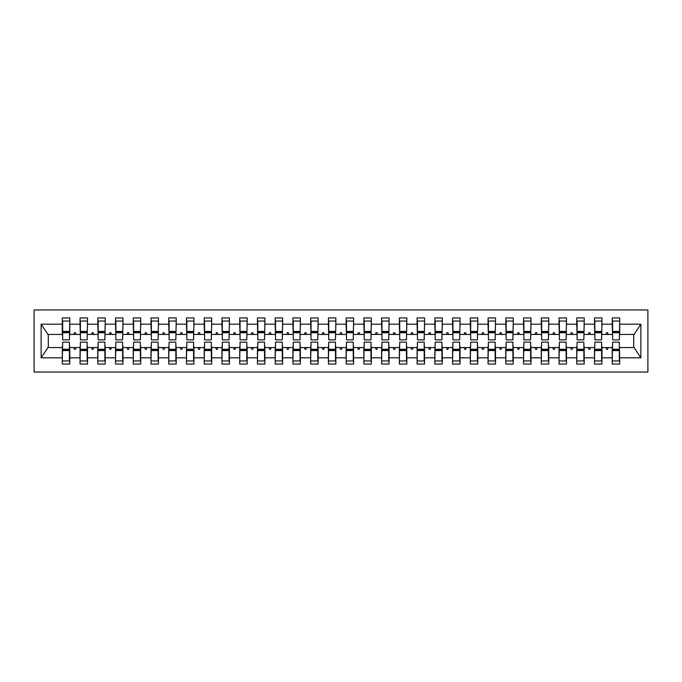 <?xml version="1.0" encoding="UTF-8"?>
<svg xmlns="http://www.w3.org/2000/svg" width="682" height="682" viewBox="0 0 682 682"><rect width="100%" height="100%" fill="white"/><g stroke="black" fill="none" stroke-linecap="round" stroke-linejoin="round"><path stroke-width="1.02" d="M34.1 372.048L647.9 372.048L647.9 309.952L34.1 309.952L34.1 372.048M612.598 344.904L612.24 347.564L601.95 347.564L601.601 344.904M619.341 337.096L619.691 334.436L634.064 334.436L640.875 324.189L640.875 357.811L619.691 357.811L619.691 364.06L612.24 364.06L612.24 347.564M619.691 334.436L619.691 317.94L612.24 317.94L612.24 324.189L601.95 324.189L601.601 337.096M612.598 337.096L612.24 324.189M594.857 344.904L594.499 347.564L584.21 347.564L583.86 344.904M612.24 357.811L601.95 357.811L601.95 364.06L594.499 364.06L594.499 347.564M601.95 324.189L601.95 317.94L594.499 317.94L594.499 324.189L584.21 324.189L583.86 337.096M594.857 337.096L594.499 324.189M577.117 344.904L576.759 347.564L566.478 347.564L566.12 344.904M594.499 357.811L584.21 357.811L584.21 364.06L576.759 364.06L576.759 347.564M584.21 324.189L584.21 317.94L576.759 317.94L576.759 324.189L566.478 324.189L566.12 337.096M577.117 337.096L576.759 324.189M559.376 344.904L559.027 347.564L548.737 347.564L548.379 344.904M576.759 357.811L566.478 357.811L566.478 364.06L559.027 364.06L559.027 347.564M566.478 324.189L566.478 317.94L559.027 317.94L559.027 324.189L548.737 324.189L548.379 337.096M559.376 337.096L559.027 324.189M541.636 344.904L541.286 347.564L530.997 347.564L530.639 344.904M559.027 357.811L548.737 357.811L548.737 364.06L541.286 364.06L541.286 347.564M548.737 324.189L548.737 317.94L541.286 317.94L541.286 324.189L530.997 324.189L530.639 337.096M541.636 337.096L541.286 324.189M523.895 344.904L523.546 347.564L513.256 347.564L512.898 344.904M541.286 357.811L530.997 357.811L530.997 364.06L523.546 364.06L523.546 347.564M530.997 324.189L530.997 317.94L523.546 317.94L523.546 324.189L513.256 324.189L512.898 337.096M523.895 337.096L523.546 324.189M506.155 344.904L505.805 347.564L495.516 347.564L495.158 344.904M523.546 357.811L513.256 357.811L513.256 364.06L505.805 364.06L505.805 347.564M513.256 324.189L513.256 317.94L505.805 317.94L505.805 324.189L495.516 324.189L495.158 337.096M506.155 337.096L505.805 324.189M488.414 344.904L488.065 347.564L477.775 347.564L477.417 344.904M505.805 357.811L495.516 357.811L495.516 364.06L488.065 364.06L488.065 347.564M495.516 324.189L495.516 317.94L488.065 317.94L488.065 324.189L477.775 324.189L477.417 337.096M488.414 337.096L488.065 324.189M470.682 344.904L470.324 347.564L460.035 347.564L459.677 344.904M488.065 357.811L477.775 357.811L477.775 364.06L470.324 364.06L470.324 347.564M477.775 324.189L477.775 317.94L470.324 317.94L470.324 324.189L460.035 324.189L459.677 337.096M470.682 337.096L470.324 324.189M452.942 344.904L452.584 347.564L442.294 347.564L441.936 344.904M470.324 357.811L460.035 357.811L460.035 364.06L452.584 364.06L452.584 347.564M460.035 324.189L460.035 317.94L452.584 317.94L452.584 324.189L442.294 324.189L441.936 337.096M452.942 337.096L452.584 324.189M435.201 344.904L434.843 347.564L424.554 347.564L424.204 344.904M452.584 357.811L442.294 357.811L442.294 364.06L434.843 364.06L434.843 347.564M442.294 324.189L442.294 317.94L434.843 317.94L434.843 324.189L424.554 324.189L424.204 337.096M435.201 337.096L434.843 324.189M417.461 344.904L417.103 347.564L406.813 347.564L406.463 344.904M434.843 357.811L424.554 357.811L424.554 364.06L417.103 364.06L417.103 347.564M424.554 324.189L424.554 317.94L417.103 317.94L417.103 324.189L406.813 324.189L406.463 337.096M417.461 337.096L417.103 324.189M399.72 344.904L399.362 347.564L389.072 347.564L388.723 344.904M417.103 357.811L406.813 357.811L406.813 364.06L399.362 364.06L399.362 347.564M406.813 324.189L406.813 317.94L399.362 317.94L399.362 324.189L389.072 324.189L388.723 337.096M399.72 337.096L399.362 324.189M381.98 344.904L381.622 347.564L371.332 347.564L370.982 344.904M399.362 357.811L389.072 357.811L389.072 364.06L381.622 364.06L381.622 347.564M389.072 324.189L389.072 317.94L381.622 317.94L381.622 324.189L371.332 324.189L370.982 337.096M381.98 337.096L381.622 324.189M364.239 344.904L363.881 347.564L353.591 347.564L353.242 344.904M381.622 357.811L371.332 357.811L371.332 364.06L363.881 364.06L363.881 347.564M371.332 324.189L371.332 317.94L363.881 317.94L363.881 324.189L353.591 324.189L353.242 337.096M364.239 337.096L363.881 324.189M346.499 344.904L346.141 347.564L335.859 347.564L335.501 344.904M363.881 357.811L353.591 357.811L353.591 364.06L346.141 364.06L346.141 347.564M353.591 324.189L353.591 317.94L346.141 317.94L346.141 324.189L335.859 324.189L335.501 337.096M346.499 337.096L346.141 324.189M328.758 344.904L328.409 347.564L318.119 347.564L317.761 344.904M346.141 357.811L335.859 357.811L335.859 364.06L328.409 364.06L328.409 347.564M335.859 324.189L335.859 317.94L328.409 317.94L328.409 324.189L318.119 324.189L317.761 337.096M328.758 337.096L328.409 324.189M311.018 344.904L310.668 347.564L300.378 347.564L300.02 344.904M328.409 357.811L318.119 357.811L318.119 364.06L310.668 364.06L310.668 347.564M318.119 324.189L318.119 317.94L310.668 317.94L310.668 324.189L300.378 324.189L300.02 337.096M311.018 337.096L310.668 324.189M293.277 344.904L292.928 347.564L282.638 347.564L282.28 344.904M310.668 357.811L300.378 357.811L300.378 364.06L292.928 364.06L292.928 347.564M300.378 324.189L300.378 317.94L292.928 317.94L292.928 324.189L282.638 324.189L282.28 337.096M293.277 337.096L292.928 324.189M275.537 344.904L275.187 347.564L264.897 347.564L264.539 344.904M292.928 357.811L282.638 357.811L282.638 364.06L275.187 364.06L275.187 347.564M282.638 324.189L282.638 317.94L275.187 317.94L275.187 324.189L264.897 324.189L264.539 337.096M275.537 337.096L275.187 324.189M257.796 344.904L257.446 347.564L247.157 347.564L246.799 344.904M275.187 357.811L264.897 357.811L264.897 364.06L257.446 364.06L257.446 347.564M264.897 324.189L264.897 317.94L257.446 317.94L257.446 324.189L247.157 324.189L246.799 337.096M257.796 337.096L257.446 324.189M240.064 344.904L239.706 347.564L229.416 347.564L229.058 344.904M257.446 357.811L247.157 357.811L247.157 364.06L239.706 364.06L239.706 347.564M247.157 324.189L247.157 317.94L239.706 317.94L239.706 324.189L229.416 324.189L229.058 337.096M240.064 337.096L239.706 324.189M222.323 344.904L221.965 347.564L211.676 347.564L211.318 344.904M239.706 357.811L229.416 357.811L229.416 364.06L221.965 364.06L221.965 347.564M229.416 324.189L229.416 317.94L221.965 317.94L221.965 324.189L211.676 324.189L211.318 337.096M222.323 337.096L221.965 324.189M204.583 344.904L204.225 347.564L193.935 347.564L193.586 344.904M221.965 357.811L211.676 357.811L211.676 364.06L204.225 364.06L204.225 347.564M211.676 324.189L211.676 317.94L204.225 317.94L204.225 324.189L193.935 324.189L193.586 337.096M204.583 337.096L204.225 324.189M186.842 344.904L186.484 347.564L176.195 347.564L175.845 344.904M204.225 357.811L193.935 357.811L193.935 364.06L186.484 364.06L186.484 347.564M193.935 324.189L193.935 317.94L186.484 317.94L186.484 324.189L176.195 324.189L175.845 337.096M186.842 337.096L186.484 324.189M169.102 344.904L168.744 347.564L158.454 347.564L158.105 344.904M186.484 357.811L176.195 357.811L176.195 364.06L168.744 364.06L168.744 347.564M176.195 324.189L176.195 317.94L168.744 317.94L168.744 324.189L158.454 324.189L158.105 337.096M169.102 337.096L168.744 324.189M151.361 344.904L151.003 347.564L140.714 347.564L140.364 344.904M168.744 357.811L158.454 357.811L158.454 364.06L151.003 364.06L151.003 347.564M158.454 324.189L158.454 317.94L151.003 317.94L151.003 324.189L140.714 324.189L140.364 337.096M151.361 337.096L151.003 324.189M133.621 344.904L133.263 347.564L122.973 347.564L122.624 344.904M151.003 357.811L140.714 357.811L140.714 364.06L133.263 364.06L133.263 347.564M140.714 324.189L140.714 317.94L133.263 317.94L133.263 324.189L122.973 324.189L122.624 337.096M133.621 337.096L133.263 324.189M115.88 344.904L115.522 347.564L105.241 347.564L104.883 344.904M133.263 357.811L122.973 357.811L122.973 364.06L115.522 364.06L115.522 347.564M122.973 324.189L122.973 317.94L115.522 317.94L115.522 324.189L105.241 324.189L104.883 337.096M115.88 337.096L115.522 324.189M98.14 344.904L97.79 347.564L87.501 347.564L87.143 344.904M115.522 357.811L105.241 357.811L105.241 364.06L97.79 364.06L97.79 347.564M105.241 324.189L105.241 317.94L97.79 317.94L97.79 324.189L87.501 324.189L87.143 337.096M98.14 337.096L97.79 324.189M80.399 344.904L80.05 347.564L69.76 347.564L69.76 364.06L62.309 364.06L62.309 347.564L47.936 347.564L41.125 357.811L41.125 324.189L47.936 334.436L62.309 334.436L62.309 324.189L41.125 324.189M97.79 357.811L87.501 357.811L87.501 364.06L80.05 364.06L80.05 347.564M87.501 324.189L87.501 317.94L80.05 317.94L80.05 324.189L69.76 324.189L69.76 317.94L62.309 317.94L62.309 324.189M80.399 337.096L80.05 324.189M62.659 344.904L62.309 347.564M62.309 334.436L62.659 337.096M619.341 344.904L619.691 357.811M601.95 357.811L601.95 347.564M584.21 357.811L584.21 347.564M566.478 357.811L566.478 347.564M548.737 357.811L548.737 347.564M530.997 357.811L530.997 347.564M513.256 357.811L513.256 347.564M495.516 357.811L495.516 347.564M477.775 357.811L477.775 347.564M460.035 357.811L460.035 347.564M442.294 357.811L442.294 347.564M424.554 357.811L424.554 347.564M406.813 357.811L406.813 347.564M389.072 357.811L389.072 347.564M371.332 357.811L371.332 347.564M353.591 357.811L353.591 347.564M335.859 357.811L335.859 347.564M318.119 357.811L318.119 347.564M300.378 357.811L300.378 347.564M282.638 357.811L282.638 347.564M264.897 357.811L264.897 347.564M247.157 357.811L247.157 347.564M229.416 357.811L229.416 347.564M211.676 357.811L211.676 347.564M193.935 357.811L193.935 347.564M176.195 357.811L176.195 347.564M158.454 357.811L158.454 347.564M140.714 357.811L140.714 347.564M122.973 357.811L122.973 347.564M105.241 357.811L105.241 347.564M87.501 357.811L87.501 347.564M640.875 324.189L619.691 324.189M80.05 357.811L69.76 357.811M62.309 357.811L41.125 357.811M606.008 334.436L608.191 334.436L607.543 332.663L606.656 332.663L606.008 334.436L601.95 334.436M612.24 334.436L608.191 334.436M606.008 347.564L606.656 349.337L607.543 349.337L608.191 347.564M588.268 334.436L590.45 334.436L589.802 332.663L588.916 332.663L588.268 334.436L584.21 334.436M594.499 334.436L590.45 334.436M588.268 347.564L588.916 349.337L589.802 349.337L590.45 347.564M570.527 334.436L572.709 334.436L572.062 332.663L571.175 332.663L570.527 334.436L566.478 334.436M576.759 334.436L572.709 334.436M570.527 347.564L571.175 349.337L572.062 349.337L572.709 347.564M552.787 334.436L554.969 334.436L554.321 332.663L553.434 332.663L552.787 334.436L548.737 334.436M559.027 334.436L554.969 334.436M552.787 347.564L553.434 349.337L554.321 349.337L554.969 347.564M535.046 334.436L537.228 334.436L536.581 332.663L535.694 332.663L535.046 334.436L530.997 334.436M541.286 334.436L537.228 334.436M535.046 347.564L535.694 349.337L536.581 349.337L537.228 347.564M517.306 334.436L519.488 334.436L518.84 332.663L517.953 332.663L517.306 334.436L513.256 334.436M523.546 334.436L519.488 334.436M517.306 347.564L517.953 349.337L518.84 349.337L519.488 347.564M499.574 334.436L501.747 334.436L501.099 332.663L500.213 332.663L499.574 334.436L495.516 334.436M505.805 334.436L501.747 334.436M499.574 347.564L500.213 349.337L501.099 349.337L501.747 347.564M481.833 334.436L484.007 334.436L483.359 332.663L482.472 332.663L481.833 334.436L477.775 334.436M488.065 334.436L484.007 334.436M481.833 347.564L482.472 349.337L483.359 349.337L484.007 347.564M464.092 334.436L466.266 334.436L465.618 332.663L464.732 332.663L464.092 334.436L460.035 334.436M470.324 334.436L466.266 334.436M464.092 347.564L464.732 349.337L465.618 349.337L466.266 347.564M446.352 334.436L448.526 334.436L447.886 332.663L447 332.663L446.352 334.436L442.294 334.436M452.584 334.436L448.526 334.436M446.352 347.564L447 349.337L447.886 349.337L448.526 347.564M428.611 334.436L430.785 334.436L430.146 332.663L429.259 332.663L428.611 334.436L424.554 334.436M434.843 334.436L430.785 334.436M428.611 347.564L429.259 349.337L430.146 349.337L430.785 347.564M410.871 334.436L413.045 334.436L412.405 332.663L411.519 332.663L410.871 334.436L406.813 334.436M417.103 334.436L413.045 334.436M410.871 347.564L411.519 349.337L412.405 349.337L413.045 347.564M393.13 334.436L395.313 334.436L394.665 332.663L393.778 332.663L393.13 334.436L389.072 334.436M399.362 334.436L395.313 334.436M393.13 347.564L393.778 349.337L394.665 349.337L395.313 347.564M375.39 334.436L377.572 334.436L376.924 332.663L376.038 332.663L375.39 334.436L371.332 334.436M381.622 334.436L377.572 334.436M375.39 347.564L376.038 349.337L376.924 349.337L377.572 347.564M357.649 334.436L359.832 334.436L359.184 332.663L358.297 332.663L357.649 334.436L353.591 334.436M363.881 334.436L359.832 334.436M357.649 347.564L358.297 349.337L359.184 349.337L359.832 347.564M339.909 334.436L342.091 334.436L341.443 332.663L340.557 332.663L339.909 334.436L335.859 334.436M346.141 334.436L342.091 334.436M339.909 347.564L340.557 349.337L341.443 349.337L342.091 347.564M322.168 334.436L324.351 334.436L323.703 332.663L322.816 332.663L322.168 334.436L318.119 334.436M328.409 334.436L324.351 334.436M322.168 347.564L322.816 349.337L323.703 349.337L324.351 347.564M304.428 334.436L306.61 334.436L305.962 332.663L305.076 332.663L304.428 334.436L300.378 334.436M310.668 334.436L306.61 334.436M304.428 347.564L305.076 349.337L305.962 349.337L306.61 347.564M286.687 334.436L288.87 334.436L288.222 332.663L287.335 332.663L286.687 334.436L282.638 334.436M292.928 334.436L288.87 334.436M286.687 347.564L287.335 349.337L288.222 349.337L288.87 347.564M268.955 334.436L271.129 334.436L270.481 332.663L269.595 332.663L268.955 334.436L264.897 334.436M275.187 334.436L271.129 334.436M268.955 347.564L269.595 349.337L270.481 349.337L271.129 347.564M251.215 334.436L253.389 334.436L252.741 332.663L251.854 332.663L251.215 334.436L247.157 334.436M257.446 334.436L253.389 334.436M251.215 347.564L251.854 349.337L252.741 349.337L253.389 347.564M233.474 334.436L235.648 334.436L235 332.663L234.114 332.663L233.474 334.436L229.416 334.436M239.706 334.436L235.648 334.436M233.474 347.564L234.114 349.337L235 349.337L235.648 347.564M215.734 334.436L217.908 334.436L217.268 332.663L216.382 332.663L215.734 334.436L211.676 334.436M221.965 334.436L217.908 334.436M215.734 347.564L216.382 349.337L217.268 349.337L217.908 347.564M197.993 334.436L200.167 334.436L199.528 332.663L198.641 332.663L197.993 334.436L193.935 334.436M204.225 334.436L200.167 334.436M197.993 347.564L198.641 349.337L199.528 349.337L200.167 347.564M180.253 334.436L182.426 334.436L181.787 332.663L180.9 332.663L180.253 334.436L176.195 334.436M186.484 334.436L182.426 334.436M180.253 347.564L180.9 349.337L181.787 349.337L182.426 347.564M162.512 334.436L164.694 334.436L164.047 332.663L163.16 332.663L162.512 334.436L158.454 334.436M168.744 334.436L164.694 334.436M162.512 347.564L163.16 349.337L164.047 349.337L164.694 347.564M144.772 334.436L146.954 334.436L146.306 332.663L145.419 332.663L144.772 334.436L140.714 334.436M151.003 334.436L146.954 334.436M144.772 347.564L145.419 349.337L146.306 349.337L146.954 347.564M127.031 334.436L129.213 334.436L128.566 332.663L127.679 332.663L127.031 334.436L122.973 334.436M133.263 334.436L129.213 334.436M127.031 347.564L127.679 349.337L128.566 349.337L129.213 347.564M109.29 334.436L111.473 334.436L110.825 332.663L109.938 332.663L109.29 334.436L105.241 334.436M115.522 334.436L111.473 334.436M109.29 347.564L109.938 349.337L110.825 349.337L111.473 347.564M91.55 334.436L93.732 334.436L93.084 332.663L92.198 332.663L91.55 334.436L87.501 334.436M97.79 334.436L93.732 334.436M91.55 347.564L92.198 349.337L93.084 349.337L93.732 347.564M73.809 334.436L75.992 334.436L75.344 332.663L74.457 332.663L73.809 334.436L69.76 334.436L69.76 324.189M80.05 334.436L75.992 334.436M73.809 347.564L74.457 349.337L75.344 349.337L75.992 347.564M69.402 344.904L69.76 347.564M69.76 334.436L69.402 337.096M640.875 357.811L634.064 347.564L619.691 347.564M48.294 334.436L48.294 347.564M633.706 347.564L633.706 334.436M62.659 332.748L62.659 321.043L69.76 321.043L69.402 339.849L62.659 339.849L62.659 332.748L69.402 332.748M69.402 349.252L69.402 360.957L62.309 360.957L62.659 342.151L69.402 342.151L69.402 349.252L62.659 349.252M80.399 332.748L80.399 321.043L87.501 321.043L87.143 339.849L80.399 339.849L80.399 332.748L87.143 332.748M87.143 349.252L87.143 360.957L80.05 360.957L80.399 342.151L87.143 342.151L87.143 349.252L80.399 349.252M98.14 332.748L98.14 321.043L105.241 321.043L104.883 339.849L98.14 339.849L98.14 332.748L104.883 332.748M104.883 349.252L104.883 360.957L97.79 360.957L98.14 342.151L104.883 342.151L104.883 349.252L98.14 349.252M115.88 332.748L115.88 321.043L122.973 321.043L122.624 339.849L115.88 339.849L115.88 332.748L122.624 332.748M122.624 349.252L122.624 360.957L115.522 360.957L115.88 342.151L122.624 342.151L122.624 349.252L115.88 349.252M133.621 332.748L133.621 321.043L140.714 321.043L140.364 339.849L133.621 339.849L133.621 332.748L140.364 332.748M140.364 349.252L140.364 360.957L133.263 360.957L133.621 342.151L140.364 342.151L140.364 349.252L133.621 349.252M151.361 332.748L151.361 321.043L158.454 321.043L158.105 339.849L151.361 339.849L151.361 332.748L158.105 332.748M158.105 349.252L158.105 360.957L151.003 360.957L151.361 342.151L158.105 342.151L158.105 349.252L151.361 349.252M169.102 332.748L169.102 321.043L176.195 321.043L175.845 339.849L169.102 339.849L169.102 332.748L175.845 332.748M175.845 349.252L175.845 360.957L168.744 360.957L169.102 342.151L175.845 342.151L175.845 349.252L169.102 349.252M186.842 332.748L186.842 321.043L193.935 321.043L193.586 339.849L186.842 339.849L186.842 332.748L193.586 332.748M193.586 349.252L193.586 360.957L186.484 360.957L186.842 342.151L193.586 342.151L193.586 349.252L186.842 349.252M204.583 332.748L204.583 321.043L211.676 321.043L211.318 339.849L204.583 339.849L204.583 332.748L211.318 332.748M211.318 349.252L211.318 360.957L204.225 360.957L204.583 342.151L211.318 342.151L211.318 349.252L204.583 349.252M222.323 332.748L222.323 321.043L229.416 321.043L229.058 339.849L222.323 339.849L222.323 332.748L229.058 332.748M229.058 349.252L229.058 360.957L221.965 360.957L222.323 342.151L229.058 342.151L229.058 349.252L222.323 349.252M240.064 332.748L240.064 321.043L247.157 321.043L246.799 339.849L240.064 339.849L240.064 332.748L246.799 332.748M246.799 349.252L246.799 360.957L239.706 360.957L240.064 342.151L246.799 342.151L246.799 349.252L240.064 349.252M257.796 332.748L257.796 321.043L264.897 321.043L264.539 339.849L257.796 339.849L257.796 332.748L264.539 332.748M264.539 349.252L264.539 360.957L257.446 360.957L257.796 342.151L264.539 342.151L264.539 349.252L257.796 349.252M275.537 332.748L275.537 321.043L282.638 321.043L282.28 339.849L275.537 339.849L275.537 332.748L282.28 332.748M282.28 349.252L282.28 360.957L275.187 360.957L275.537 342.151L282.28 342.151L282.28 349.252L275.537 349.252M293.277 332.748L293.277 321.043L300.378 321.043L300.02 339.849L293.277 339.849L293.277 332.748L300.02 332.748M300.02 349.252L300.02 360.957L292.928 360.957L293.277 342.151L300.02 342.151L300.02 349.252L293.277 349.252M311.018 332.748L311.018 321.043L318.119 321.043L317.761 339.849L311.018 339.849L311.018 332.748L317.761 332.748M317.761 349.252L317.761 360.957L310.668 360.957L311.018 342.151L317.761 342.151L317.761 349.252L311.018 349.252M328.758 332.748L328.758 321.043L335.859 321.043L335.501 339.849L328.758 339.849L328.758 332.748L335.501 332.748M335.501 349.252L335.501 360.957L328.409 360.957L328.758 342.151L335.501 342.151L335.501 349.252L328.758 349.252M346.499 332.748L346.499 321.043L353.591 321.043L353.242 339.849L346.499 339.849L346.499 332.748L353.242 332.748M353.242 349.252L353.242 360.957L346.141 360.957L346.499 342.151L353.242 342.151L353.242 349.252L346.499 349.252M364.239 332.748L364.239 321.043L371.332 321.043L370.982 339.849L364.239 339.849L364.239 332.748L370.982 332.748M370.982 349.252L370.982 360.957L363.881 360.957L364.239 342.151L370.982 342.151L370.982 349.252L364.239 349.252M381.98 332.748L381.98 321.043L389.072 321.043L388.723 339.849L381.98 339.849L381.98 332.748L388.723 332.748M388.723 349.252L388.723 360.957L381.622 360.957L381.98 342.151L388.723 342.151L388.723 349.252L381.98 349.252M399.72 332.748L399.72 321.043L406.813 321.043L406.463 339.849L399.72 339.849L399.72 332.748L406.463 332.748M406.463 349.252L406.463 360.957L399.362 360.957L399.72 342.151L406.463 342.151L406.463 349.252L399.72 349.252M417.461 332.748L417.461 321.043L424.554 321.043L424.204 339.849L417.461 339.849L417.461 332.748L424.204 332.748M424.204 349.252L424.204 360.957L417.103 360.957L417.461 342.151L424.204 342.151L424.204 349.252L417.461 349.252M435.201 332.748L435.201 321.043L442.294 321.043L441.936 339.849L435.201 339.849L435.201 332.748L441.936 332.748M441.936 349.252L441.936 360.957L434.843 360.957L435.201 342.151L441.936 342.151L441.936 349.252L435.201 349.252M452.942 332.748L452.942 321.043L460.035 321.043L459.677 339.849L452.942 339.849L452.942 332.748L459.677 332.748M459.677 349.252L459.677 360.957L452.584 360.957L452.942 342.151L459.677 342.151L459.677 349.252L452.942 349.252M470.682 332.748L470.682 321.043L477.775 321.043L477.417 339.849L470.682 339.849L470.682 332.748L477.417 332.748M477.417 349.252L477.417 360.957L470.324 360.957L470.682 342.151L477.417 342.151L477.417 349.252L470.682 349.252M488.414 332.748L488.414 321.043L495.516 321.043L495.158 339.849L488.414 339.849L488.414 332.748L495.158 332.748M495.158 349.252L495.158 360.957L488.065 360.957L488.414 342.151L495.158 342.151L495.158 349.252L488.414 349.252M506.155 332.748L506.155 321.043L513.256 321.043L512.898 339.849L506.155 339.849L506.155 332.748L512.898 332.748M512.898 349.252L512.898 360.957L505.805 360.957L506.155 342.151L512.898 342.151L512.898 349.252L506.155 349.252M523.895 332.748L523.895 321.043L530.997 321.043L530.639 339.849L523.895 339.849L523.895 332.748L530.639 332.748M530.639 349.252L530.639 360.957L523.546 360.957L523.895 342.151L530.639 342.151L530.639 349.252L523.895 349.252M541.636 332.748L541.636 321.043L548.737 321.043L548.379 339.849L541.636 339.849L541.636 332.748L548.379 332.748M548.379 349.252L548.379 360.957L541.286 360.957L541.636 342.151L548.379 342.151L548.379 349.252L541.636 349.252M559.376 332.748L559.376 321.043L566.478 321.043L566.12 339.849L559.376 339.849L559.376 332.748L566.12 332.748M566.12 349.252L566.12 360.957L559.027 360.957L559.376 342.151L566.12 342.151L566.12 349.252L559.376 349.252M577.117 332.748L577.117 321.043L584.21 321.043L583.86 339.849L577.117 339.849L577.117 332.748L583.86 332.748M583.86 349.252L583.86 360.957L576.759 360.957L577.117 342.151L583.86 342.151L583.86 349.252L577.117 349.252M594.857 332.748L594.857 321.043L601.95 321.043L601.601 339.849L594.857 339.849L594.857 332.748L601.601 332.748M601.601 349.252L601.601 360.957L594.499 360.957L594.857 342.151L601.601 342.151L601.601 349.252L594.857 349.252M612.598 332.748L612.598 321.043L619.691 321.043L619.341 339.849L612.598 339.849L612.598 332.748L619.341 332.748M619.341 349.252L619.341 360.957L612.24 360.957L612.598 342.151L619.341 342.151L619.341 349.252L612.598 349.252M69.402 350.309L62.659 350.309M62.659 331.691L69.402 331.691M80.399 331.691L87.143 331.691M98.14 331.691L104.883 331.691M115.88 331.691L122.624 331.691M133.621 331.691L140.364 331.691M87.143 350.309L80.399 350.309M104.883 350.309L98.14 350.309M122.624 350.309L115.88 350.309M140.364 350.309L133.621 350.309M151.361 331.691L158.105 331.691M158.105 350.309L151.361 350.309M169.102 331.691L175.845 331.691M175.845 350.309L169.102 350.309M186.842 331.691L193.586 331.691M193.586 350.309L186.842 350.309M204.583 331.691L211.318 331.691M211.318 350.309L204.583 350.309M222.323 331.691L229.058 331.691M229.058 350.309L222.323 350.309M240.064 331.691L246.799 331.691M246.799 350.309L240.064 350.309M257.796 331.691L264.539 331.691M264.539 350.309L257.796 350.309M275.537 331.691L282.28 331.691M282.28 350.309L275.537 350.309M293.277 331.691L300.02 331.691M300.02 350.309L293.277 350.309M311.018 331.691L317.761 331.691M317.761 350.309L311.018 350.309M328.758 331.691L335.501 331.691M335.501 350.309L328.758 350.309M346.499 331.691L353.242 331.691M353.242 350.309L346.499 350.309M364.239 331.691L370.982 331.691M370.982 350.309L364.239 350.309M381.98 331.691L388.723 331.691M388.723 350.309L381.98 350.309M399.72 331.691L406.463 331.691M406.463 350.309L399.72 350.309M417.461 331.691L424.204 331.691M424.204 350.309L417.461 350.309M435.201 331.691L441.936 331.691M441.936 350.309L435.201 350.309M452.942 331.691L459.677 331.691M459.677 350.309L452.942 350.309M470.682 331.691L477.417 331.691M477.417 350.309L470.682 350.309M488.414 331.691L495.158 331.691M495.158 350.309L488.414 350.309M506.155 331.691L512.898 331.691M512.898 350.309L506.155 350.309M523.895 331.691L530.639 331.691M530.639 350.309L523.895 350.309M541.636 331.691L548.379 331.691M548.379 350.309L541.636 350.309M559.376 331.691L566.12 331.691M566.12 350.309L559.376 350.309M577.117 331.691L583.86 331.691M583.86 350.309L577.117 350.309M594.857 331.691L601.601 331.691M601.601 350.309L594.857 350.309M612.598 331.691L619.341 331.691M619.341 350.309L612.598 350.309M69.402 350.582L62.659 350.582M62.659 331.418L69.402 331.418M80.399 331.418L87.143 331.418M98.14 331.418L104.883 331.418M115.88 331.418L122.624 331.418M133.621 331.418L140.364 331.418M87.143 350.582L80.399 350.582M104.883 350.582L98.14 350.582M122.624 350.582L115.88 350.582M140.364 350.582L133.621 350.582M151.361 331.418L158.105 331.418M158.105 350.582L151.361 350.582M169.102 331.418L175.845 331.418M175.845 350.582L169.102 350.582M186.842 331.418L193.586 331.418M193.586 350.582L186.842 350.582M204.583 331.418L211.318 331.418M211.318 350.582L204.583 350.582M222.323 331.418L229.058 331.418M229.058 350.582L222.323 350.582M240.064 331.418L246.799 331.418M246.799 350.582L240.064 350.582M257.796 331.418L264.539 331.418M264.539 350.582L257.796 350.582M275.537 331.418L282.28 331.418M282.28 350.582L275.537 350.582M293.277 331.418L300.02 331.418M300.02 350.582L293.277 350.582M311.018 331.418L317.761 331.418M317.761 350.582L311.018 350.582M328.758 331.418L335.501 331.418M335.501 350.582L328.758 350.582M346.499 331.418L353.242 331.418M353.242 350.582L346.499 350.582M364.239 331.418L370.982 331.418M370.982 350.582L364.239 350.582M381.98 331.418L388.723 331.418M388.723 350.582L381.98 350.582M399.72 331.418L406.463 331.418M406.463 350.582L399.72 350.582M417.461 331.418L424.204 331.418M424.204 350.582L417.461 350.582M435.201 331.418L441.936 331.418M441.936 350.582L435.201 350.582M452.942 331.418L459.677 331.418M459.677 350.582L452.942 350.582M470.682 331.418L477.417 331.418M477.417 350.582L470.682 350.582M488.414 331.418L495.158 331.418M495.158 350.582L488.414 350.582M506.155 331.418L512.898 331.418M512.898 350.582L506.155 350.582M523.895 331.418L530.639 331.418M530.639 350.582L523.895 350.582M541.636 331.418L548.379 331.418M548.379 350.582L541.636 350.582M559.376 331.418L566.12 331.418M566.12 350.582L559.376 350.582M577.117 331.418L583.86 331.418M583.86 350.582L577.117 350.582M594.857 331.418L601.601 331.418M601.601 350.582L594.857 350.582M612.598 331.418L619.341 331.418M619.341 350.582L612.598 350.582"/></g></svg>
